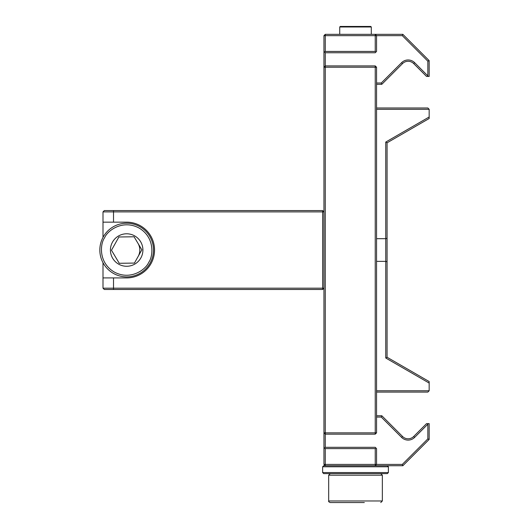 <?xml version="1.0" encoding="UTF-8"?>
<svg xmlns="http://www.w3.org/2000/svg" width="529" height="529" viewBox="0 0 529 529"><rect width="100%" height="100%" fill="white"/><g stroke="black" fill="none" stroke-linecap="round" stroke-linejoin="round"><path stroke-width="0.79" d="M339.73 26.979L340.253 26.45L370.769 26.45L371.292 26.979L339.73 26.979L339.73 34.339M328.681 500.97L328.681 475.194L382.341 475.194L382.341 500.97L328.681 500.97C328.364 501.479 328.886 502.001 330.261 502.55L364.322 502.55M375.24 448.625L375.894 447.97L376.555 448.625L376.555 464.409L375.24 465.725L402.86 465.725L402.311 464.409L375.24 464.409L375.24 448.625L325.262 448.625L325.262 464.409L323.946 464.409L325.262 465.725L375.24 465.725L375.24 464.409L325.262 464.409L325.262 465.725L323.682 465.725L322.63 466.776L388.392 466.776L387.34 465.725M388.392 472.562L322.63 472.562L323.682 473.614L387.34 473.614L388.392 472.562L388.392 466.776M402.86 465.725L429.164 439.42L429.164 423.636L426.533 423.636L413.698 436.471A7.889 7.889 0 0 1 402.536 436.471L381.812 415.748L381.27 417.064L376.555 417.064M429.164 439.42L427.849 438.878L402.311 464.409M427.849 438.878L427.849 424.185L414.63 437.404A9.205 9.205 0 0 1 401.61 437.404L381.27 417.064M429.164 60.643L427.849 61.192L427.849 75.885L414.63 62.667L413.698 63.592L426.533 76.427L429.164 76.427L429.164 60.643L402.86 34.339L325.262 34.339L323.946 35.655L323.946 67.223L325.262 67.223L325.262 65.907L323.946 67.223L323.946 432.848L325.262 434.157L325.262 447.309L375.24 447.309L375.894 447.97M375.24 434.157L375.24 432.848L325.262 432.848L325.262 434.157L375.24 434.157L376.555 432.848L375.24 432.848L375.24 67.223L376.555 67.223L375.24 65.907L375.24 67.223L325.262 67.223L325.262 432.848L323.946 432.848L323.946 464.409M428.073 423.636L427.849 424.185M376.555 415.748L381.812 415.748M325.262 448.625L324.608 447.97L323.946 448.625M324.608 447.97L325.262 447.309M150.117 263.078A26.827 26.827 0 0 1 99.836 250.032A26.827 26.827 0 0 1 133.407 224.065A26.827 26.827 0 0 1 150.117 263.078A26.827 26.827 0 0 1 99.836 250.032A26.827 26.827 0 0 1 133.407 224.065A26.827 26.827 0 0 1 150.117 263.078M142.909 250.032A16.24 16.24 0 0 1 118.549 264.097A16.24 16.24 0 0 1 118.549 235.967A16.24 16.24 0 0 1 142.909 250.032M141.633 249.463L134.088 236.78L141.851 249.833L134.644 262.708M134.088 236.78L118.899 236.979L118.688 237.362M111.48 250.23L119.25 263.283L111.48 250.23L118.899 236.979L126.497 236.88M119.25 263.283L134.432 263.085L141.851 249.833M126.841 263.184L134.432 263.085M113.517 289.489L113.517 288.173L102.996 288.173L104.312 289.489L322.63 289.489L323.946 288.173L322.63 288.173L322.63 289.489M104.312 289.489L102.996 288.173L102.996 277.917L126.669 277.917A27.885 27.885 0 0 0 154.547 250.032A27.885 27.885 0 0 0 126.669 222.154L113.517 222.154L113.517 211.891L322.63 211.891L322.63 288.173L113.517 288.173L113.517 277.917M138.142 256.459A13.152 13.152 0 0 0 137.97 243.307M102.996 211.891L104.312 210.575L113.517 210.575L113.517 211.891L102.996 211.891L102.996 237.409M102.996 262.662L102.996 277.917M113.517 210.575L322.63 210.575L323.946 211.891L323.946 288.173M102.996 222.154L113.517 222.154M323.946 211.891L322.63 211.891L322.63 210.575M375.24 65.907L325.262 65.907L325.262 52.755L323.946 51.439M376.555 67.223L376.555 432.848M376.555 238.691L385.76 238.691L385.76 261.372L376.555 261.372M387.076 238.301L385.76 238.691L385.76 142.05L429.164 116.995L429.164 118.516L387.076 142.81L387.076 261.762L385.76 261.372L385.76 358.014L387.076 357.254L387.076 261.762M376.555 109.305L429.164 109.305L429.164 116.995M429.164 109.305L427.849 107.989L376.555 107.989M376.555 390.759L429.164 390.759L429.164 383.069L385.76 358.014M376.555 392.075L427.849 392.075L429.164 390.759M385.76 142.05L387.076 142.81M387.076 357.254L429.164 381.554L429.164 383.069M325.262 34.339L325.262 35.655L375.24 35.655L375.24 34.339L376.555 35.655L376.555 51.439L375.894 52.093L375.24 51.439L375.24 35.655L402.311 35.655L402.86 34.339M427.849 61.192L402.311 35.655M324.608 52.093L325.262 51.439L325.262 35.655L323.946 35.655M325.262 51.439L375.24 51.439M414.63 62.667A9.205 9.205 0 0 0 401.61 62.667L381.27 83L376.555 83M428.073 76.427L427.849 75.885M375.894 52.093L375.24 52.755L325.262 52.755M376.555 84.316L381.812 84.316L381.27 83M413.698 63.592A7.889 7.889 0 0 0 402.536 63.592L381.812 84.316M401.61 437.404L402.536 436.471M413.698 436.471L414.63 437.404M148.702 262.371C145.978 269.314 130.808 280.899 114.33 272.065C98.189 262.635 100.14 243.644 104.636 237.693C107.361 230.756 122.53 219.171 139.008 227.999C155.142 237.435 153.192 256.42 148.702 262.371M401.61 62.667L402.536 63.592M371.292 26.979L371.292 34.339M382.341 475.194L380.761 473.614M328.681 475.194L330.261 473.614M382.341 500.97L380.761 502.55M322.63 472.562L322.63 466.776"/></g></svg>
